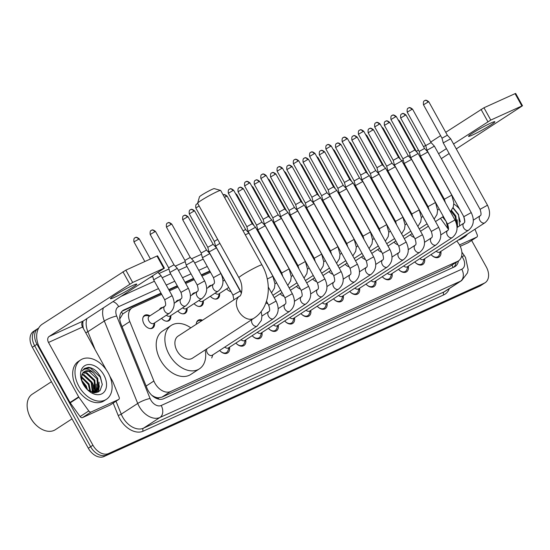 <?xml version="1.0" encoding="UTF-8"?>
<svg xmlns="http://www.w3.org/2000/svg" width="550" height="550" viewBox="0 0 550 550"><rect width="100%" height="100%" fill="white"/><g stroke="black" fill="none" stroke-linecap="round" stroke-linejoin="round"><path stroke-width="0.82" d="M208.237 287.512A7.528 5.129 -123 0 1 209.605 285.897A7.528 5.129 -123 0 1 211.64 285.306M191.978 294.889A7.528 5.129 -123 0 1 193.346 293.267A7.528 5.129 -123 0 1 195.381 292.676M175.718 302.259A7.528 5.129 -123 0 1 177.086 300.644A7.528 5.129 -123 0 1 179.114 300.053M159.459 309.636A7.528 5.129 -123 0 1 160.82 308.014A7.528 5.129 -123 0 1 162.855 307.423M154.522 322.946A7.528 5.129 -123 0 1 152.769 328.013A7.528 5.129 -123 0 1 143.969 323.833A7.528 5.129 -123 0 1 144.561 315.391A7.528 5.129 -123 0 1 149.909 315.844M196.295 324.273A7.528 5.129 -123 0 1 198.137 320.265A7.528 5.129 -123 0 1 202.544 320.217M161.7 294.374L132.832 307.464A14.114 9.611 57 0 0 131.959 307.945A14.114 9.611 57 0 0 129.8 321.571L153.876 381.013A14.114 9.611 57 0 0 154.928 383.212A14.114 9.611 57 0 0 170.555 391.531L457.614 261.367A14.114 9.611 57 0 0 458.48 260.893A14.114 9.611 57 0 0 458.274 242.983L456.844 240.996M151.848 395.319L154.021 396.571A4.702 3.204 57 0 0 158.111 397.849A14.114 10.285 65.6 0 1 158.778 399.163M158.111 397.849L158.269 397.781A14.114 9.611 -123 0 1 154.021 396.571M131.959 307.945L122.787 313.94L119.976 318.608M158.269 397.781L161.865 397.183L448.924 267.018L458.48 260.893M210.485 272.257L201.96 276.121M194.226 279.627L185.701 283.491M177.959 287.004L169.441 290.868M417.024 186.67A14.114 9.611 57 0 0 416.673 186.367M448.408 229.316L440.481 218.329M170.789 315.569A7.528 5.129 -123 0 1 169.029 320.643A7.528 5.129 -123 0 1 161.569 318.368M187.048 308.199A7.528 5.129 -123 0 1 185.288 313.266A7.528 5.129 -123 0 1 177.829 310.991M203.308 300.822A7.528 5.129 -123 0 1 201.554 305.896A7.528 5.129 -123 0 1 194.088 303.621M219.567 293.452A7.528 5.129 -123 0 1 217.814 298.519A7.528 5.129 -123 0 1 210.354 296.244M231.028 291.644A7.528 5.129 -123 0 1 226.614 288.874M279.812 269.521A7.528 5.129 -123 0 1 278.781 269.218M296.072 262.151A7.528 5.129 -123 0 1 295.041 261.848M312.338 254.774A7.528 5.129 -123 0 1 311.3 254.471M328.597 247.397A7.528 5.129 -123 0 1 327.566 247.094M344.857 240.027A7.528 5.129 -123 0 1 343.826 239.724M361.116 232.65A7.528 5.129 -123 0 1 360.085 232.347M377.382 225.28A7.528 5.129 -123 0 1 376.351 224.978M393.642 217.903A7.528 5.129 -123 0 1 392.611 217.601M409.901 210.533A7.528 5.129 -123 0 1 408.87 210.231M267.912 303.793A7.528 5.129 -123 0 1 265.925 302.871M284.171 296.416A7.528 5.129 -123 0 1 280.191 293.748M300.431 289.046A7.528 5.129 -123 0 1 296.45 286.378M316.697 281.669A7.528 5.129 -123 0 1 312.709 279.001M332.956 274.299A7.528 5.129 -123 0 1 328.969 271.631M349.216 266.922A7.528 5.129 -123 0 1 345.235 264.254M365.475 259.552A7.528 5.129 -123 0 1 361.494 256.877M381.741 252.175A7.528 5.129 -123 0 1 377.754 249.508M398.001 244.805A7.528 5.129 -123 0 1 394.02 242.131M414.26 237.428A7.528 5.129 -123 0 1 410.279 234.761M229.481 347.236A8.009 5.452 -123 0 1 227.659 352.921A8.009 5.452 -123 0 1 219.656 350.426M245.74 339.859A8.009 5.452 -123 0 1 243.918 345.544A8.009 5.452 -123 0 1 235.916 343.049M261.999 332.489A8.009 5.452 -123 0 1 260.178 338.174A8.009 5.452 -123 0 1 252.175 335.679M278.266 325.112A8.009 5.452 -123 0 1 276.437 330.798A8.009 5.452 -123 0 1 268.441 328.302M294.525 317.742A8.009 5.452 -123 0 1 292.703 323.428A8.009 5.452 -123 0 1 284.701 320.932M310.784 310.365A8.009 5.452 -123 0 1 308.962 316.051A8.009 5.452 -123 0 1 300.96 313.555M327.044 302.995A8.009 5.452 -123 0 1 325.222 308.681A8.009 5.452 -123 0 1 317.219 306.185M343.31 295.618A8.009 5.452 -123 0 1 341.488 301.304A8.009 5.452 -123 0 1 333.486 298.808M359.569 288.241A8.009 5.452 -123 0 1 357.748 293.934A8.009 5.452 -123 0 1 349.745 291.431M375.829 280.871A8.009 5.452 -123 0 1 374.007 286.557A8.009 5.452 -123 0 1 366.004 284.061M392.095 273.494A8.009 5.452 -123 0 1 390.266 279.187A8.009 5.452 -123 0 1 382.264 276.684M408.354 266.124A8.009 5.452 -123 0 1 406.533 271.81A8.009 5.452 -123 0 1 398.53 269.314M424.614 258.748A8.009 5.452 -123 0 1 422.792 264.44A8.009 5.452 -123 0 1 414.789 261.938M440.873 251.377A8.009 5.452 -123 0 1 439.051 257.063A8.009 5.452 -123 0 1 431.049 254.567M471.625 240.46L486.262 266.867A14.114 9.611 -123 0 1 485.148 282.7L482.838 284.199A14.114 9.611 -123 0 1 481.965 284.68L106.253 455.043A14.114 9.611 -123 0 1 90.626 446.724L34.664 345.757A14.114 9.611 -123 0 1 35.771 329.931L33.461 331.437A14.114 9.611 -123 0 0 32.347 347.263L88.309 448.223A14.114 9.611 -123 0 0 103.943 456.548L479.655 286.179A14.114 9.611 -123 0 0 480.521 285.704L482.838 284.199A14.114 9.611 -123 0 1 481.965 284.68L106.253 455.043A14.114 9.611 -123 0 1 90.626 446.724L34.664 345.757A14.114 9.611 -123 0 1 35.771 329.931A14.114 9.611 -123 0 1 36.644 329.457M161.006 293.116L124.025 309.884A14.114 9.611 57 0 0 123.152 310.358A14.114 9.611 57 0 0 120.993 323.991L147.001 388.204A14.114 9.611 57 0 0 148.053 390.404A14.114 9.611 57 0 0 163.687 398.723L454.272 266.956A14.114 9.611 57 0 0 455.139 266.482A14.114 9.611 57 0 0 458.446 260.92M96.841 387.894A18.824 12.815 -123 0 1 97.302 390.521A18.824 12.815 -123 0 0 96.841 387.894M97.343 390.933A18.824 12.815 -123 0 1 97.419 392.418A18.824 12.815 -123 0 0 97.343 390.933M485.148 282.7A14.114 9.611 -123 0 1 484.282 283.174L108.57 453.537A14.114 9.611 -123 0 1 92.936 445.218L36.974 344.259A14.114 9.611 -123 0 1 38.087 328.426A14.114 9.611 -123 0 1 38.679 328.082M149.992 277.599L152.714 276.368M158.991 273.522L168.974 268.998M175.251 266.145L185.233 261.621M191.517 258.775L201.492 254.251M207.776 251.398L208.766 250.951M256.623 229.247L257.551 228.834M272.889 221.877L273.811 221.458M289.149 214.5L290.07 214.081M305.408 207.13L306.336 206.711M321.668 199.753L322.596 199.334M337.934 192.383L338.855 191.964M354.193 185.006L355.114 184.587M370.453 177.636L371.381 177.217M386.719 170.259L387.64 169.84M93.115 385.199A18.824 12.815 -123 0 1 94.923 391.469M95.006 392.129A18.824 12.815 -123 0 1 95.04 392.535M209.784 270.999L201.266 274.863M193.524 278.369L185.006 282.232M177.265 285.746L168.74 289.609M456.129 262.419A14.114 9.611 -123 0 1 453.881 267.135M122.1 311.211L161.205 293.48M168.946 289.967L177.464 286.103M185.206 282.597L193.724 278.733M201.465 275.22L209.99 271.356M132.853 285.395A15.056 1.134 151 0 0 118.264 293.164A15.056 1.134 151 0 0 110.433 298.712A15.056 1.134 151 0 0 114.359 297.419A15.056 1.134 151 0 0 128.947 289.651A15.056 1.134 151 0 0 136.778 284.109A15.056 1.134 151 0 0 132.853 285.395M110.213 404.979A2.351 1.602 -123 0 1 110.083 405.075A2.351 1.602 -123 0 1 109.938 405.158L118.608 399.52L91.162 411.964L82.493 417.601A2.351 1.602 -123 0 1 80.108 416.563L70.214 402.848A2.351 1.602 -123 0 1 69.994 402.504L39.834 348.095A18.824 13.716 65.6 0 1 42.295 324.163L125.847 270.146L132.674 282.459L49.122 336.476A4.702 3.431 -114.4 0 0 48.503 342.457L78.664 396.866A2.351 1.602 57 0 0 78.884 397.21L88.777 410.926A2.351 1.602 57 0 0 91.162 411.964M109.938 405.158L82.493 417.601M106.356 369.964L82.555 327.023A4.702 3.431 -114.4 0 1 83.167 321.035L164.402 268.146L163.79 268.345L156.963 256.032L125.847 270.146M156.963 256.032L157.575 255.833L164.402 268.146M163.79 268.345L132.674 282.459M118.608 399.52A2.351 1.602 57 0 0 118.752 399.438A2.351 1.602 57 0 0 119.116 397.169L112.887 381.789A2.351 1.602 57 0 0 112.716 381.425L109.766 376.104M72.036 418.859L55.378 429.681A21.175 14.417 -123 0 1 36.871 425.789L36.602 425.549A20.233 13.777 -123 0 1 30.635 418.027A20.233 13.777 -123 0 1 28.449 413.009L28.339 412.672A21.175 14.417 -123 0 1 32.299 394.171L51.453 381.721M36.871 425.789A21.175 14.417 -123 0 1 30.628 417.918A21.175 14.417 -123 0 1 28.339 412.672M93.974 390.913A21.175 14.417 -123 0 1 94.318 392.549M93.28 385.866A22.591 15.379 -123 0 1 94.229 388.252M108.226 372.962A23.526 16.019 -123 0 1 106.37 399.341A23.526 16.019 -123 0 1 78.877 386.272A23.526 16.019 -123 0 1 80.726 359.886A23.526 16.019 -123 0 1 108.226 372.962M106.37 399.341L104.06 400.847A23.526 16.019 -123 0 1 76.56 387.771A23.526 16.019 -123 0 1 78.416 361.391L80.726 359.886M87.519 389.826L94.297 392.803L99.969 390.782L102.259 384.629L100.416 376.832C97.281 371.078 93.266 367.922 88.385 367.352L84.425 368.479L82.067 371.078C85.002 367.709 88.832 368.349 93.562 372.996A11.763 8.009 -123 0 0 84.246 371.628A11.763 8.009 -123 0 0 81.812 374.928L81.792 381.033M83.277 384.271A16.473 11.213 -123 0 1 81.496 380.188A16.473 11.213 -123 0 1 87.072 364.746A16.473 11.213 -123 0 1 103.826 374.956A16.473 11.213 -123 0 1 103.73 392.453A16.473 11.213 -123 0 1 88.131 390.397A16.473 11.213 -123 0 1 83.277 384.271M94.139 392.789L94.882 391.552L94.112 380.689L85.999 373.154L82.823 372.969M94.545 392.714L95.604 391.084L94.834 380.222L86.721 372.687L83.119 372.604M92.379 392.459L91.218 382.573L83.105 375.038L81.861 374.784M92.881 392.583L91.939 382.099L83.827 374.564L82.067 374.268M89.973 391.476L88.33 384.45L81.359 377.328M90.647 391.813L89.052 383.982L81.427 376.599M86.384 388.651L85.436 386.327L82.026 381.652M87.546 389.847L86.164 385.859L81.593 380.181M94.724 392.824L96.126 391.971L98.498 389.207L97.721 378.345L93.562 372.996M95.755 392.198L97.776 389.675L96.999 378.812L88.887 371.277L84.129 371.704M94.243 392.796L96.126 391.971M93.809 392.755L93.294 385.949M96.236 392.721L96.539 391.676M96.594 391.442L96.188 384.072M98.759 391.772L99.076 382.195M90.702 391.834L90.674 391.462M93.486 392.707L93.562 389.586M95.941 392.769L96.167 391.944M96.195 391.827L96.456 387.709M98.409 391.978L99.344 385.832M102.266 384.368L100.217 377.039L90.241 367.936L84.336 368.534M197.636 203.163L199.478 196.811A8.47 0.639 -29 0 1 204.139 193.593A8.47 0.639 -29 0 1 212.087 189.372A8.47 0.639 -29 0 1 214.252 188.616L220.619 190.424A13.179 0.99 151 0 0 217.257 191.599A13.179 0.99 151 0 0 204.889 198.158A13.179 0.99 151 0 0 197.636 203.163A13.179 0.99 151 0 0 197.636 203.246L238.906 277.695A13.179 0.99 -29 0 1 245.754 272.848A13.179 0.99 -29 0 1 258.521 266.049A13.179 0.99 -29 0 1 261.951 264.921L220.688 190.472A13.179 0.99 151 0 0 220.619 190.424M238.906 277.695C244.509 287.21 240.749 296.931 239.553 296.161L178.111 336.098A13.179 8.972 57 0 0 177.072 350.873A13.179 8.972 57 0 0 192.472 358.194L253.914 318.251C270.009 308.089 272.463 283.099 261.951 264.921M205.184 349.931A25.884 17.621 -123 0 1 199.396 368.851A25.884 17.621 -123 0 1 169.146 354.468A25.884 17.621 -123 0 1 171.181 325.449A25.884 17.621 -123 0 1 190.822 327.834M199.396 368.851L190.726 374.481A25.884 17.621 -123 0 1 160.476 360.106A25.884 17.621 -123 0 1 162.511 331.079L171.181 325.449M207.027 348.734A4.235 2.881 57 0 0 207.281 352.901A4.235 2.881 57 0 0 212.231 355.252L257.201 326.019A4.235 2.881 57 0 0 257.366 325.903M241.498 292.847L215.586 246.111L219.876 243.375M214.342 241.436L217.649 239.346M220.378 351.189A7.061 4.806 57 0 0 226.559 352.502A7.061 4.806 57 0 0 227.989 350.604L229.089 347.49M224.778 347.091A4.235 2.881 57 0 0 228.491 347.875L273.46 318.643A4.235 2.881 57 0 0 273.625 318.526M236.637 343.812A7.061 4.806 57 0 0 242.818 345.125A7.061 4.806 57 0 0 244.255 343.228L245.348 340.113M241.044 339.714A4.235 2.881 57 0 0 244.75 340.505L289.726 311.272A4.235 2.881 57 0 0 289.884 311.156M246.867 226.689L248.112 231.357L255.516 227.246L292.353 293.7C295.811 301.022 294.938 306.879 289.726 311.272A4.235 2.881 57 0 1 289.623 311.327A4.235 2.881 57 0 1 284.776 308.914A4.235 2.881 57 0 1 285.106 304.171A4.235 2.881 57 0 1 285.209 304.109M229.542 189.131A3.059 2.228 65.6 0 1 229.756 189.008A3.059 2.228 65.6 0 1 232.897 190.575L228.346 193.277L246.861 226.683L252.216 223.719L255.516 227.246M252.897 336.442A7.061 4.806 57 0 0 259.084 337.748A7.061 4.806 57 0 0 260.514 335.857L261.607 332.743M257.304 332.344A4.235 2.881 57 0 0 261.009 333.128L305.986 303.896A4.235 2.881 57 0 0 306.144 303.779M245.802 181.754A3.059 2.228 65.6 0 1 246.022 181.637A3.059 2.228 65.6 0 1 249.164 183.198L244.606 185.907L263.127 219.306L264.371 223.981L271.782 219.883L308.612 286.33C312.07 293.645 311.197 299.502 305.986 303.896A4.235 2.881 57 0 1 305.889 303.957A4.235 2.881 57 0 1 301.036 301.544A4.235 2.881 57 0 1 301.373 296.794A4.235 2.881 57 0 1 301.469 296.732M263.127 219.306L268.476 216.343L271.776 219.876M269.156 329.065A7.061 4.806 57 0 0 275.344 330.378A7.061 4.806 57 0 0 276.774 328.481L277.867 325.366M273.563 324.968A4.235 2.881 57 0 0 277.276 325.758L322.245 296.526A4.235 2.881 57 0 0 322.41 296.409M279.386 211.942L280.631 216.611L288.042 212.506L324.871 278.953C328.336 286.275 327.456 292.132 322.245 296.526A4.235 2.881 57 0 1 322.149 296.581A4.235 2.881 57 0 1 317.295 294.168A4.235 2.881 57 0 1 317.632 289.424A4.235 2.881 57 0 1 317.728 289.362M262.068 174.377A3.059 2.228 65.6 0 1 262.281 174.261A3.059 2.228 65.6 0 1 265.423 175.828L260.872 178.53L279.386 211.936L284.735 208.972L288.035 212.499M285.423 321.695A7.061 4.806 57 0 0 291.603 323.001A7.061 4.806 57 0 0 293.033 321.111L294.133 317.996M289.822 317.597A4.235 2.881 57 0 0 293.535 318.381L338.511 289.149A4.235 2.881 57 0 0 338.669 289.032M278.327 167.007A3.059 2.228 65.6 0 1 278.541 166.891A3.059 2.228 65.6 0 1 281.683 168.451L277.131 171.16L295.646 204.559L296.89 209.234L304.301 205.129L341.137 271.576C344.596 278.898 343.722 284.756 338.511 289.149A4.235 2.881 57 0 1 338.408 289.211A4.235 2.881 57 0 1 333.561 286.798A4.235 2.881 57 0 1 333.891 282.047A4.235 2.881 57 0 1 333.988 281.985M295.646 204.559L300.994 201.596L304.301 205.129M301.682 314.318A7.061 4.806 57 0 0 307.869 315.631A7.061 4.806 57 0 0 309.299 313.734L310.393 310.619M306.089 310.221A4.235 2.881 57 0 0 309.794 311.011L354.771 281.779A4.235 2.881 57 0 0 354.929 281.662M294.587 159.631A3.059 2.228 65.6 0 1 294.807 159.514A3.059 2.228 65.6 0 1 297.949 161.081L293.391 163.783L311.912 197.189L313.156 201.864L320.567 197.759L357.397 264.206C360.855 271.528 359.982 277.379 354.771 281.779A4.235 2.881 57 0 1 354.668 281.834A4.235 2.881 57 0 1 349.821 279.421A4.235 2.881 57 0 1 350.151 274.677A4.235 2.881 57 0 1 350.254 274.615M311.905 197.189L317.261 194.226L320.561 197.752M317.941 306.948A7.061 4.806 57 0 0 324.129 308.254A7.061 4.806 57 0 0 325.559 306.364L326.652 303.249M322.348 302.851A4.235 2.881 57 0 0 326.061 303.634L371.03 274.402A4.235 2.881 57 0 0 371.195 274.285M310.846 152.261A3.059 2.228 65.6 0 1 311.066 152.144A3.059 2.228 65.6 0 1 314.208 153.704L309.65 156.413L328.171 189.812L329.416 194.487L336.827 190.389L373.656 256.829C377.114 264.151 376.241 270.009 371.03 274.402A4.235 2.881 57 0 1 370.934 274.464A4.235 2.881 57 0 1 366.08 272.051A4.235 2.881 57 0 1 366.417 267.3A4.235 2.881 57 0 1 366.513 267.238M328.171 189.812L333.52 186.849L336.82 190.383M334.207 299.571A7.061 4.806 57 0 0 340.388 300.884A7.061 4.806 57 0 0 341.818 298.987L342.911 295.873M338.607 295.474A4.235 2.881 57 0 0 342.32 296.264L387.289 267.032A4.235 2.881 57 0 0 387.454 266.915M327.113 144.884A3.059 2.228 65.6 0 1 327.326 144.767A3.059 2.228 65.6 0 1 330.468 146.334L325.916 149.036L344.431 182.442L345.675 187.117L353.086 183.006L389.916 249.459C393.381 256.781 392.501 262.632 387.289 267.032A4.235 2.881 57 0 1 387.193 267.087A4.235 2.881 57 0 1 382.339 264.674A4.235 2.881 57 0 1 382.676 259.93A4.235 2.881 57 0 1 382.772 259.868M344.431 182.442L349.786 179.479M350.467 292.194A7.061 4.806 57 0 0 356.647 293.507A7.061 4.806 57 0 0 358.084 291.617L359.178 288.502M354.874 288.104A4.235 2.881 57 0 0 358.579 288.887L403.556 259.655A4.235 2.881 57 0 0 403.714 259.538M343.372 137.514A3.059 2.228 65.6 0 1 343.585 137.397A3.059 2.228 65.6 0 1 346.727 138.958L342.176 141.666L360.69 175.065L361.934 179.74L369.346 175.636L406.182 242.083C409.64 249.404 408.767 255.262 403.556 259.655A4.235 2.881 57 0 1 403.453 259.717A4.235 2.881 57 0 1 398.606 257.304A4.235 2.881 57 0 1 398.936 252.553A4.235 2.881 57 0 1 399.039 252.491M360.69 175.065L366.046 172.102L347.524 138.696C343.812 135.664 343.64 137.885 343.585 137.397L343.173 137.624C343.681 137.878 341.626 136.764 342.176 141.666M366.726 284.824A7.061 4.806 57 0 0 372.914 286.137A7.061 4.806 57 0 0 374.344 284.24L375.437 281.126M371.133 280.727A4.235 2.881 57 0 0 374.839 281.518L419.815 252.285A4.235 2.881 57 0 0 419.973 252.161M359.631 130.137A3.059 2.228 65.6 0 1 359.851 130.02A3.059 2.228 65.6 0 1 362.993 131.588L358.435 134.289L376.956 167.695L378.201 172.363L385.612 168.266L422.441 234.712C425.899 242.028 425.026 247.885 419.815 252.285A4.235 2.881 57 0 1 419.719 252.34A4.235 2.881 57 0 1 414.865 249.927A4.235 2.881 57 0 1 415.195 245.176A4.235 2.881 57 0 1 415.298 245.121M376.956 167.695L382.305 164.725L385.605 168.259M382.986 277.447A7.061 4.806 57 0 0 389.173 278.761A7.061 4.806 57 0 0 390.603 276.87L391.696 273.756M387.393 273.357A4.235 2.881 57 0 0 391.105 274.141L436.074 244.908A4.235 2.881 57 0 0 436.239 244.791M375.897 122.767A3.059 2.228 65.6 0 1 376.111 122.65A3.059 2.228 65.6 0 1 379.252 124.211L374.701 126.919L393.216 160.318L394.46 164.993L401.871 160.889L438.701 227.336C442.166 234.657 441.286 240.515 436.074 244.908A4.235 2.881 57 0 1 435.978 244.97A4.235 2.881 57 0 1 431.124 242.557A4.235 2.881 57 0 1 431.461 237.806A4.235 2.881 57 0 1 431.558 237.744M393.216 160.318L398.564 157.355L401.864 160.889M399.252 270.077A7.061 4.806 57 0 0 405.433 271.391A7.061 4.806 57 0 0 406.862 269.493L407.962 266.379M403.652 265.98A4.235 2.881 57 0 0 407.364 266.764L452.334 237.531A4.235 2.881 57 0 0 452.499 237.414M392.157 115.39A3.059 2.228 65.6 0 1 392.37 115.273A3.059 2.228 65.6 0 1 395.512 116.841L390.961 119.542L409.475 152.948L410.719 157.616L418.131 153.512L454.967 219.966C458.425 227.281 457.545 233.138 452.334 237.531A4.235 2.881 57 0 1 452.237 237.593A4.235 2.881 57 0 1 447.384 235.18A4.235 2.881 57 0 1 447.721 230.429A4.235 2.881 57 0 1 447.817 230.374M409.475 152.948L414.824 149.978L418.131 153.512M415.511 262.701A7.061 4.806 57 0 0 421.692 264.014A7.061 4.806 57 0 0 423.129 262.123L424.222 259.009M419.918 258.61A4.235 2.881 57 0 0 423.624 259.394L468.6 230.161A4.235 2.881 57 0 0 468.758 230.044M408.416 108.02A3.059 2.228 65.6 0 1 408.629 107.903A3.059 2.228 65.6 0 1 411.771 109.464L407.22 112.166L425.734 145.571L426.986 150.246L434.39 146.142L471.226 212.589C474.684 219.911 473.811 225.768 468.6 230.161A4.235 2.881 57 0 1 468.497 230.223A4.235 2.881 57 0 1 463.65 227.81A4.235 2.881 57 0 1 463.98 223.059A4.235 2.881 57 0 1 464.083 222.998M425.734 145.571L431.09 142.608L434.39 146.142M431.771 255.331A7.061 4.806 57 0 0 437.958 256.644A7.061 4.806 57 0 0 439.388 254.746L440.481 251.632M436.178 251.233A4.235 2.881 57 0 0 439.883 252.017L484.859 222.784A4.235 2.881 57 0 0 485.024 222.667M424.676 100.643A3.059 2.228 65.6 0 1 424.896 100.526A3.059 2.228 65.6 0 1 428.038 102.094L423.479 104.796L442.001 138.201L443.245 142.869L450.656 138.772L487.486 205.219C490.944 212.534 490.071 218.391 484.859 222.784A4.235 2.881 57 0 1 484.763 222.846A4.235 2.881 57 0 1 479.909 220.433A4.235 2.881 57 0 1 480.246 215.683A4.235 2.881 57 0 1 480.342 215.627M442.001 138.201L447.349 135.231L450.649 138.765M190.472 209.736A3.059 2.228 65.6 0 1 190.685 209.612A3.059 2.228 65.6 0 1 193.827 211.179L189.269 213.881L207.79 247.287L209.034 251.962L216.446 247.857L241.388 293.219M207.79 247.287L213.139 244.324L216.439 247.851M201.891 320.643L200.124 320.499A7.061 4.806 57 0 0 197.814 321.035A7.061 4.806 57 0 0 196.501 322.623M245.259 234.802L248.964 233.104L272.876 276.244L274.979 283.993L274.388 288.193L271.521 292.827M243.024 230.773L245.664 229.577L227.143 196.171C223.431 193.139 223.259 195.36 223.204 194.865A3.059 2.228 65.6 0 1 226.346 196.433L227.143 196.171M239.25 187.612A3.059 2.228 65.6 0 1 239.47 187.495A3.059 2.228 65.6 0 1 242.612 189.056L238.054 191.764L256.575 225.163L257.819 229.838L265.231 225.741L289.135 268.874L291.246 276.623L290.647 280.823L287.781 285.457M256.575 225.163L261.924 222.2L265.224 225.734M255.516 180.235A3.059 2.228 65.6 0 1 255.729 180.118A3.059 2.228 65.6 0 1 258.871 181.686L254.32 184.387L272.834 217.793L274.079 222.468L281.49 218.364L305.401 261.498L307.505 269.246L306.907 273.446L304.04 278.08M272.834 217.793L278.183 214.83L281.483 218.357M271.776 172.865A3.059 2.228 65.6 0 1 271.989 172.748A3.059 2.228 65.6 0 1 275.131 174.309L270.579 177.018L289.094 210.416L290.338 215.091L297.749 210.987L321.661 254.127L323.764 261.876L323.173 266.069L320.299 270.703M289.094 210.416L294.442 207.453L297.749 210.987M288.035 165.488A3.059 2.228 65.6 0 1 288.248 165.371A3.059 2.228 65.6 0 1 291.397 166.939L286.839 169.641L305.36 203.046L306.604 207.721L314.009 203.61L337.92 246.751L340.031 254.499L339.433 258.699L336.566 263.333M305.353 203.046L310.709 200.076L292.188 166.678C288.475 163.646 288.303 165.859 288.248 165.371L287.836 165.598C288.344 165.859 286.289 164.746 286.839 169.641M304.294 158.118A3.059 2.228 65.6 0 1 304.514 158.001A3.059 2.228 65.6 0 1 307.656 159.562L303.098 162.271L321.619 195.669L322.864 200.344L330.275 196.24L354.186 239.381L356.29 247.122L355.692 251.322L352.825 255.956M321.619 195.669L326.968 192.706L330.268 196.24M320.561 150.741A3.059 2.228 65.6 0 1 320.774 150.624A3.059 2.228 65.6 0 1 323.916 152.192L319.364 154.894L337.879 188.299L339.123 192.968L346.534 188.863L370.446 232.004L372.549 239.752L371.958 243.952L369.084 248.586M337.879 188.299L343.228 185.329L324.713 151.931C321.001 148.899 320.822 151.113 320.774 150.624L320.361 150.851C320.87 151.113 318.808 149.992 319.364 154.894M386.705 224.634L379.301 228.738L355.382 185.597L362.794 181.493L386.705 224.634L388.809 232.375L388.217 236.576L385.351 241.209M336.82 143.371A3.059 2.228 65.6 0 1 337.033 143.254A3.059 2.228 65.6 0 1 340.175 144.815L335.624 147.524L354.138 180.929L359.494 177.959L362.794 181.493M353.079 135.994A3.059 2.228 65.6 0 1 353.299 135.877A3.059 2.228 65.6 0 1 356.441 137.445L351.883 140.147L370.404 173.553L371.649 178.221L379.06 174.123L402.964 217.257L405.075 225.005L404.477 229.206L401.61 233.839M370.404 173.553L375.753 170.583L357.232 137.184C353.519 134.152 353.348 136.366 353.299 135.877L352.887 136.104C353.389 136.366 351.333 135.245 351.883 140.147M369.346 128.624A3.059 2.228 65.6 0 1 369.559 128.507A3.059 2.228 65.6 0 1 372.701 130.068L368.143 132.77L386.664 166.176L387.908 170.851L395.319 166.746L419.231 209.887L421.334 217.628L420.736 221.829L417.869 226.462M386.664 166.176L392.013 163.213L395.312 166.746M385.605 121.248A3.059 2.228 65.6 0 1 385.818 121.131A3.059 2.228 65.6 0 1 388.96 122.698L384.409 125.4L402.923 158.806L404.168 163.474L411.579 159.369L435.49 202.51L437.594 210.258L437.002 214.459L434.129 219.093M402.923 158.806L408.279 155.843L389.757 122.437C386.045 119.405 385.866 121.619 385.818 121.131L385.406 121.358C385.914 121.612 383.859 120.498 384.409 125.4M419.189 151.436L420.427 156.104L427.838 151.999L451.749 195.133L453.853 202.881L453.262 207.082L450.395 211.716M401.864 113.877A3.059 2.228 65.6 0 1 402.078 113.761A3.059 2.228 65.6 0 1 405.219 115.321L400.668 118.023L419.183 151.429L424.538 148.466L427.838 151.999M149.951 328.549A7.061 4.806 57 0 0 151.931 327.999A7.061 4.806 57 0 0 153.368 326.102L154.461 322.988M164.952 306.068A4.235 2.881 57 0 0 164.856 306.13L149.249 316.271A4.235 2.881 57 0 0 148.912 321.021A4.235 2.881 57 0 0 153.863 323.373L169.469 313.232A4.235 2.881 57 0 0 169.634 313.115M152.591 275.914L153.629 279.812L161.04 275.708L172.095 295.659C175.56 302.981 174.68 308.839 169.469 313.232A4.235 2.881 57 0 1 169.373 313.287A4.235 2.881 57 0 1 164.519 310.874A4.235 2.881 57 0 1 164.856 306.13C165.976 305.745 165.921 303.627 164.691 299.764L172.095 295.659M149.841 315.886L146.554 315.618A7.061 4.806 57 0 0 144.238 316.161A7.061 4.806 57 0 0 142.931 317.742M490.951 123.014A15.056 1.134 151 0 0 476.362 130.783A15.056 1.134 151 0 0 468.531 136.331A15.056 1.134 151 0 0 472.457 135.039A15.056 1.134 151 0 0 487.046 127.27A15.056 1.134 151 0 0 494.876 121.729A15.056 1.134 151 0 0 490.951 123.014M468.318 242.598A2.351 1.602 -123 0 1 468.181 242.694A2.351 1.602 -123 0 1 468.036 242.777L476.712 237.139L459.518 244.936M468.036 242.777L460.233 246.317M401.837 160.854L403.226 159.947M408.753 156.351L410.142 155.451M416.364 151.408L418.426 150.067M423.569 146.719L425.631 145.386M430.774 142.037L440.591 135.657M445.734 132.316L483.952 107.766L490.772 120.079L453.544 143.99M456.273 148.906L522.5 105.765L521.888 105.971L515.061 93.658L483.952 107.766M515.061 93.658L515.673 93.452L522.5 105.765M521.888 105.971L490.772 120.079M446.428 148.617L438.584 153.711M449.151 153.532L441.313 158.627M476.712 237.139A2.351 1.602 57 0 0 476.857 237.064A2.351 1.602 57 0 0 477.214 234.788L474.959 229.219M467.466 234.094A23.526 16.019 -123 0 1 464.475 236.961A23.526 16.019 -123 0 1 460.632 238.535M464.475 236.961L462.158 238.466A23.526 16.019 -123 0 1 458.322 240.041M451.502 210.499A11.763 8.009 -123 0 1 451.66 210.616L455.819 215.964L456.947 225.968M438.948 209.22A16.473 11.213 -123 0 1 439.058 208.746M453.826 204.084A16.473 11.213 -123 0 1 459.663 209.206M459.663 225.864L458.514 214.452L453.056 207.68M448.078 228.862L446.167 221.574M445.981 221.238L442.558 216.975M444.393 223.754L440.763 218.721M456.672 224.428L455.098 216.432L450.979 211.124M463.561 216.232A16.473 11.213 -123 0 1 464.647 222.035M441.767 196.157A23.526 16.019 -123 0 1 442.523 195.965M452.808 197.436A23.526 16.019 -123 0 1 453.255 197.649M457.572 227.226L457.174 219.814M457.208 227.459L457.442 223.451M460.364 221.987L458.315 214.658L452.939 207.982M166.21 321.179A7.061 4.806 57 0 0 168.197 320.623A7.061 4.806 57 0 0 169.627 318.725L170.72 315.611M166.416 315.219A4.235 2.881 57 0 0 170.122 316.002L185.728 305.855A4.235 2.881 57 0 0 185.893 305.738M151.394 230.333A3.059 2.228 65.6 0 1 151.608 230.216A3.059 2.228 65.6 0 1 154.749 231.784L150.198 234.486L168.644 267.768L169.888 272.442L177.299 268.338L188.361 288.282C191.819 295.604 190.939 301.462 185.728 305.855A4.235 2.881 57 0 1 185.632 305.917A4.235 2.881 57 0 1 180.778 303.504A4.235 2.881 57 0 1 181.115 298.753A4.235 2.881 57 0 1 181.211 298.691M168.644 267.768L173.999 264.804L177.299 268.338M161.384 308.378A7.061 4.806 57 0 0 160.497 308.784A7.061 4.806 57 0 0 159.768 309.43M182.476 313.803A7.061 4.806 57 0 0 184.456 313.246A7.061 4.806 57 0 0 185.886 311.355L186.979 308.241M182.676 307.842A4.235 2.881 57 0 0 186.388 308.626L201.994 298.485A4.235 2.881 57 0 0 202.153 298.368M167.654 222.963A3.059 2.228 65.6 0 1 167.874 222.846A3.059 2.228 65.6 0 1 171.016 224.407L166.458 227.116L184.91 260.397L186.154 265.066L193.559 260.961L204.621 280.913C208.079 288.234 207.206 294.085 201.994 298.485A4.235 2.881 57 0 1 201.891 298.54A4.235 2.881 57 0 1 197.044 296.127A4.235 2.881 57 0 1 197.374 291.383A4.235 2.881 57 0 1 197.478 291.321M184.91 260.397L190.259 257.428L193.559 260.961M177.65 301.008A7.061 4.806 57 0 0 176.763 301.414A7.061 4.806 57 0 0 176.034 302.06M198.736 306.426A7.061 4.806 57 0 0 200.716 305.876A7.061 4.806 57 0 0 202.146 303.978L203.239 300.864M198.935 300.465A4.235 2.881 57 0 0 202.647 301.256L218.254 291.108A4.235 2.881 57 0 0 218.419 290.991M183.913 215.586A3.059 2.228 65.6 0 1 184.133 215.469A3.059 2.228 65.6 0 1 187.275 217.037L182.717 219.739L201.169 253.021L202.414 257.696L209.818 253.584L220.88 273.536C224.338 280.857 223.465 286.715 218.254 291.108A4.235 2.881 57 0 1 218.157 291.17A4.235 2.881 57 0 1 213.304 288.757A4.235 2.881 57 0 1 213.641 284.006A4.235 2.881 57 0 1 213.737 283.944M201.169 253.021L206.518 250.058L209.818 253.584M193.909 293.631A7.061 4.806 57 0 0 193.022 294.037A7.061 4.806 57 0 0 192.294 294.683M214.995 299.056A7.061 4.806 57 0 0 216.975 298.499A7.061 4.806 57 0 0 218.412 296.608L219.505 293.494M215.201 293.095A4.235 2.881 57 0 0 218.907 293.879L228.731 287.492M210.169 286.261A7.061 4.806 57 0 0 209.282 286.667A7.061 4.806 57 0 0 208.553 287.313M257.95 231.639L258.61 231.474L269.665 251.419L271.363 255.839M274.209 224.269L274.869 224.097L285.924 244.042L287.623 248.462M290.476 216.893L291.129 216.721L302.184 236.672L303.889 241.093M306.735 209.522L307.395 209.351L318.45 229.295L320.148 233.716M322.994 202.146L323.654 201.981L334.709 221.925L336.407 226.346M339.254 194.776L339.914 194.597L350.969 214.548L352.667 218.969M355.52 187.399L356.173 187.227L367.235 207.178L368.933 211.599M371.779 180.029L372.439 179.857L383.494 199.801L385.192 204.222M388.039 172.652L388.699 172.48L399.754 192.431L401.452 196.852M404.305 165.275L404.958 165.103L416.013 185.054L417.718 189.475M420.564 157.905L421.217 157.733L432.279 177.684L433.978 182.105M146.128 386.052L153.876 381.013M121.426 311.988A14.114 10.285 65.6 0 1 122.787 313.94M452.024 265.093A14.114 10.285 65.6 0 1 453.083 267.499M161.865 397.183L170.555 391.531M122.052 326.611L129.8 321.571M448.924 267.018L457.614 261.367M479.655 286.179L484.282 283.174M103.943 456.548L108.57 453.537M88.309 448.223L92.936 445.218M32.347 347.263L36.974 344.259M158.503 288.599L118.704 306.646A9.412 6.408 57 0 0 116.683 316.051L150.074 398.489A9.412 6.408 57 0 0 150.776 399.953A9.412 6.408 57 0 0 161.191 405.501L461.766 269.211A9.412 6.408 57 0 0 463.086 258.342A9.412 6.408 57 0 0 462.206 256.953L461.622 256.149M461.766 269.211A9.412 6.861 -114.4 0 1 460.536 281.174L159.961 417.471A18.824 12.815 -123 0 1 139.123 406.374A18.824 12.815 -123 0 1 137.72 403.446L121.248 414.15A18.824 12.815 57 0 0 122.65 417.086A18.824 12.815 57 0 0 143.488 428.175L444.056 291.885A18.824 12.815 57 0 0 445.218 291.252L461.691 280.541A18.824 12.815 -123 0 1 460.536 281.174L444.056 291.885A2.351 1.712 65.6 0 0 443.754 294.876L143.179 431.166A2.351 1.712 65.6 0 1 143.488 428.175L159.961 417.471A9.412 6.861 -114.4 0 0 161.191 405.501M461.691 280.541L467.466 272.91L468.16 269.672L465.534 257.531L464.056 255.207A9.412 0.495 144.2 0 1 462.206 256.953M143.179 431.166A21.175 14.417 -123 0 1 119.735 418.688A21.175 14.417 -123 0 1 118.161 415.388L113.169 403.067M83.387 328.522A21.175 14.417 -123 0 1 83.009 321.152M449.309 288.592A21.175 14.417 -123 0 1 443.754 294.876M150.074 398.489A9.412 1.891 158 0 0 137.72 403.446L104.328 321.007L87.856 331.712L95.177 349.8M116.683 316.051A9.412 1.891 158 0 0 104.328 321.007A18.824 12.815 -123 0 1 103.393 307.89M86.921 318.601A18.824 12.815 57 0 0 87.856 331.712A2.351 0.474 -22 0 1 85.704 332.702M116.009 401.225L121.248 414.15A2.351 0.474 -22 0 1 118.161 415.388M207.281 266.482L198.763 270.346M191.022 273.852L182.504 277.716M174.762 281.229L166.238 285.093M118.704 306.646A9.412 6.861 -114.4 0 0 112.998 301.654M122.368 310.963L124.025 309.884M83.167 321.035L49.122 336.476M82.555 327.023L48.503 342.457M69.994 402.504L78.664 396.866M129.759 284.061L122.939 271.748M78.884 397.21L70.214 402.848M80.108 416.563L88.777 410.926M92.283 382.745A18.824 12.815 -123 0 1 95.157 390.913M95.267 391.717A18.824 12.815 -123 0 1 95.336 392.404M239.553 296.161A13.179 8.972 57 0 0 238.521 310.936A13.179 8.972 57 0 0 253.103 318.697A13.179 8.972 57 0 0 253.914 318.251M197.024 203.878A3.059 2.228 65.6 0 1 197.237 203.754L196.824 203.981C197.326 204.242 195.271 203.129 195.827 208.024L199.127 205.941M197.814 203.562L197.237 203.754A3.059 2.228 65.6 0 1 197.835 203.61M251.996 319.502A4.235 2.881 57 0 0 252.251 323.661A4.235 2.881 57 0 0 257.104 326.081A4.235 2.881 57 0 0 257.201 326.019L261.339 320.396L261.938 316.195L261.161 311.534M268.943 311.479A4.235 2.881 57 0 0 268.847 311.541A4.235 2.881 57 0 0 268.51 316.291A4.235 2.881 57 0 0 273.364 318.704A4.235 2.881 57 0 0 273.46 318.643C278.671 314.249 279.551 308.392 276.093 301.077L268.29 287.004M261.931 316.037L268.847 311.541C269.968 311.163 269.913 309.038 268.682 305.181L276.093 301.077M278.19 308.66L285.106 304.171C286.227 303.786 286.172 301.668 284.941 297.804L292.353 293.7M232.897 190.575L233.695 190.314L252.216 223.719M294.456 301.29L301.373 296.794C302.486 296.416 302.431 294.291 301.201 290.434L308.612 286.33M249.164 183.198L249.961 182.937L268.476 216.343M310.716 293.913L317.632 289.424C318.752 289.039 318.697 286.921 317.467 283.058L324.871 278.953M265.423 175.828L266.221 175.567L284.735 208.972M326.975 286.543L333.891 282.047C335.012 281.669 334.957 279.544 333.726 275.688L341.137 271.576M281.683 168.451L282.48 168.19L301.001 201.596M343.234 279.166L350.151 274.677C351.271 274.292 351.216 272.174 349.986 268.311L357.397 264.206M297.949 161.081L298.739 160.82L317.261 194.226M359.501 271.796L366.417 267.3C367.531 266.915 367.476 264.798 366.252 260.941L373.656 256.829M314.208 153.704L315.006 153.443L333.52 186.849M375.76 264.419L382.676 259.93C383.797 259.545 383.742 257.428 382.511 253.564L389.916 249.459M330.468 146.334L331.265 146.073L349.779 179.479L353.086 183.006M392.019 257.049L398.936 252.553C400.056 252.168 400.001 250.051 398.771 246.194L406.182 242.083M346.727 138.958L347.524 138.696M408.286 249.673L415.195 245.176C416.316 244.798 416.261 242.674 415.03 238.817L422.441 234.712M362.993 131.588L363.791 131.326L382.305 164.732M424.545 242.303L431.461 237.806C432.582 237.421 432.527 235.304 431.296 231.447L438.701 227.336M379.252 124.211L380.05 123.949L398.564 157.355M440.804 234.926L447.721 230.429C448.841 230.051 448.786 227.927 447.556 224.07L454.967 219.966M395.512 116.841L396.309 116.579L414.824 149.985M457.064 227.556L463.98 223.059C465.101 222.674 465.046 220.557 463.815 216.7L471.226 212.589M411.771 109.464L412.569 109.203L431.09 142.608M473.33 220.179L480.246 215.683C481.36 215.304 481.305 213.18 480.074 209.323L487.486 205.219M428.038 102.094L428.835 101.833L447.349 135.238M233.922 299.819L232.946 295.103L240.357 290.991M193.827 211.179L194.624 210.918L213.139 244.324M224.51 197.367L226.346 196.433M267.259 279.036L272.876 276.244M282.762 276.403L281.731 272.979L289.135 268.874M242.612 189.056L243.409 188.794L261.924 222.2M299.021 269.026L297.99 265.602L305.401 261.498M258.871 181.686L259.669 181.424L278.183 214.83M315.288 261.656L314.249 258.232L321.661 254.127M275.131 174.309L275.928 174.047L294.449 207.453M331.547 254.279L330.516 250.855L337.92 246.751M291.397 166.939L292.188 166.678M347.806 246.909L346.775 243.485L354.186 239.381M307.656 159.562L308.454 159.301L326.968 192.706M364.066 239.532L363.034 236.108L370.446 232.004M323.916 152.192L324.713 151.931M340.175 144.815L340.972 144.554L359.494 177.959M396.591 224.785L395.56 221.361L402.964 217.257M356.441 137.445L357.232 137.184M412.851 217.415L411.819 213.991L419.231 209.887M372.701 130.068L373.498 129.807L392.013 163.213M429.11 210.038L428.079 206.614L435.49 202.51M388.96 122.698L389.757 122.437M445.376 202.668L444.345 199.244L451.749 195.133M405.219 115.321L406.017 115.06L424.538 148.466M135.135 237.71A3.059 2.228 65.6 0 1 135.348 237.593L134.936 237.82C135.438 238.074 133.382 236.961 133.939 241.863L139.287 238.893L150.432 258.995M139.287 238.893C135.575 235.867 135.396 238.081 135.348 237.593A3.059 2.228 65.6 0 1 138.49 239.154M487.864 121.681L481.037 109.368M174.199 303.249L181.115 298.753C182.236 298.375 182.181 296.251 180.95 292.394L188.361 288.282M154.749 231.784L155.547 231.522L173.999 264.804M190.458 295.873L197.374 291.383C198.495 290.998 198.44 288.881 197.209 285.017L204.621 280.913M171.016 224.407L171.806 224.146L190.259 257.428M206.724 288.502L213.641 284.006C214.754 283.621 214.699 281.504 213.469 277.647L220.88 273.536M187.275 217.037L188.072 216.776L206.518 250.058M269.005 251.584L269.665 251.419M236.211 194.844L236.857 194.652L254.059 225.692M285.271 244.214L285.924 244.042M252.471 187.474L253.117 187.282L270.318 218.316M301.531 236.837L302.184 236.672M268.73 180.097L269.376 179.905L286.584 210.946M317.79 229.467L318.45 229.295M284.996 172.728L285.636 172.535L302.844 203.569M334.049 222.09L334.709 221.925M301.256 165.351L301.902 165.158L319.103 196.199M350.316 214.72L350.969 214.548M317.515 157.981L318.161 157.788L335.363 188.822M366.575 207.343L367.235 207.178M333.781 150.604L334.421 150.411L351.629 181.452M382.834 199.973L383.494 199.801M350.041 143.234L350.68 143.041L367.888 174.075M399.101 192.596L399.754 192.431M366.3 135.857L366.946 135.664L384.147 166.705M415.36 185.226L416.013 185.054M382.559 128.487L383.206 128.287L400.407 159.328M431.619 177.849L432.279 177.684M398.826 121.11L399.465 120.917L416.673 151.958M38.087 328.426L35.771 329.931M203.211 259.132L194.686 262.996M186.945 266.502L178.427 270.366M170.686 273.879L162.167 277.743M154.426 281.249L121.199 296.319M464.056 255.207L461.869 252.175M118.752 399.438L110.083 405.075M212.822 354.86L211.729 357.974M195.827 208.024L214.342 241.429L215.586 246.104M226.559 352.502L224.978 353.526M268.682 305.181L266.489 301.228M228.346 193.277C227.796 188.382 229.852 189.496 229.343 189.234L229.756 189.008C229.811 189.502 229.982 187.282 233.695 190.314M242.818 345.125L241.237 346.156M284.941 297.804L248.112 231.357M244.606 185.907C244.056 181.005 246.111 182.119 245.609 181.864L246.022 181.637C246.07 182.126 246.249 179.912 249.961 182.937M259.084 337.748L257.503 338.779M301.201 290.434L264.371 223.988M260.872 178.53C260.315 173.635 262.371 174.749 261.869 174.488L262.281 174.261C262.329 174.756 262.508 172.535 266.221 175.567M275.344 330.378L273.762 331.409M317.467 283.058L280.631 216.611M277.131 171.16C276.581 166.258 278.637 167.372 278.128 167.118L278.541 166.891C278.589 167.379 278.768 165.165 282.48 168.19M291.603 323.001L290.022 324.032M333.726 275.688L296.897 209.241M293.391 163.783C292.841 158.888 294.896 160.002 294.387 159.741L294.807 159.514C294.855 160.009 295.027 157.788 298.739 160.82M307.869 315.631L306.281 316.663M349.986 268.311L313.156 201.864M309.65 156.413C309.1 151.511 311.156 152.625 310.654 152.371L311.066 152.144C311.114 152.632 311.293 150.418 315.006 153.443M324.129 308.254L322.548 309.286M366.252 260.941L329.416 194.494M325.916 149.036C325.359 144.141 327.422 145.255 326.913 144.994L327.326 144.767C327.374 145.255 327.553 143.041 331.265 146.073M340.388 300.884L338.807 301.909M382.511 253.564L345.675 187.117M356.647 293.507L355.066 294.539M398.771 246.194L361.941 179.747M366.039 172.102L369.346 175.636M358.435 134.289C357.885 129.387 359.941 130.508 359.439 130.247L359.851 130.02C359.899 130.508 360.071 128.294 363.791 131.326M372.914 286.137L371.326 287.162M415.03 238.817L378.201 172.37M374.701 126.919C374.144 122.017 376.2 123.131 375.698 122.877L376.111 122.65C376.159 123.138 376.337 120.917 380.05 123.949M389.173 278.761L387.592 279.792M431.296 231.447L394.46 165M390.961 119.542C390.411 114.641 392.466 115.761 391.957 115.5L392.37 115.273C392.418 115.761 392.597 113.547 396.309 116.579M405.433 271.391L403.851 272.415M447.556 224.07L410.726 157.623M407.22 112.166C406.67 107.271 408.726 108.384 408.217 108.13L408.629 107.903C408.684 108.391 408.856 106.171 412.569 109.203M421.692 264.014L420.111 265.045M463.815 216.7L426.986 150.253M423.479 104.796C422.929 99.894 424.985 101.014 424.483 100.753L424.896 100.526C424.944 101.014 425.123 98.801 428.835 101.833M437.958 256.644L436.377 257.668M480.074 209.323L443.245 142.876M189.269 213.881C188.719 208.986 190.774 210.1 190.272 209.839L190.685 209.612C190.733 210.107 190.912 207.886 194.624 210.918M197.814 321.035L196.893 321.633M232.946 295.103L209.034 251.962M245.657 229.577L248.964 233.104M238.054 191.764C237.504 186.863 239.559 187.976 239.058 187.722L239.47 187.495C239.518 187.983 239.69 185.769 243.409 188.794M272.889 295.295L280.727 290.201M274.979 283.834L276.609 282.776M281.731 272.979L257.819 229.845M254.32 184.387C253.763 179.492 255.819 180.606 255.317 180.345L255.729 180.118C255.778 180.613 255.956 178.393 259.669 181.424M274.189 297.646L282.026 292.552M289.149 287.925L296.986 282.831M291.239 276.464L292.875 275.399M297.99 265.602L274.079 222.468M270.579 177.018C270.029 172.116 272.085 173.229 271.576 172.975L271.989 172.748C272.037 173.236 272.216 171.022 275.928 174.047M290.455 290.276L298.293 285.175M305.408 280.548L313.252 275.454M307.505 269.087L309.134 268.029M314.249 258.232L290.345 215.098M306.714 282.899L314.552 277.805M321.674 273.178L329.512 268.084M323.764 261.718L325.394 260.652M330.516 250.855L306.604 207.721M310.709 200.076L314.009 203.61M303.098 162.271C302.548 157.369 304.604 158.483 304.102 158.228L304.514 158.001C304.562 158.489 304.741 156.269 308.454 159.301M322.974 275.529L330.811 270.428M337.934 265.801L345.771 260.707M340.024 254.341L341.653 253.282M346.775 243.485L322.864 200.351M339.233 268.153L347.077 263.058M354.193 258.431L362.031 253.337M356.283 246.971L357.919 245.905M363.034 236.108L339.123 192.974M343.228 185.329L346.534 188.863M335.624 147.524C335.074 142.622 337.129 143.736 336.621 143.481L337.033 143.254C337.088 143.743 337.26 141.522 340.972 144.554M355.499 260.782L363.337 255.681M370.453 251.054L378.297 245.96M379.301 228.738L380.332 232.162M354.138 180.923L355.382 185.597M372.549 239.594L374.179 238.535M371.759 253.406L379.596 248.311M386.719 243.684L394.556 238.59M388.809 232.217L390.438 231.158M395.56 221.361L371.649 178.228M375.753 170.583L379.053 174.116M368.143 132.77C367.592 127.875 369.648 128.989 369.146 128.734L369.559 128.507C369.607 128.996 369.786 126.775 373.498 129.807M388.018 246.029L395.856 240.934M402.978 236.308L410.816 231.213M405.068 224.847L406.697 223.788M411.819 213.991L387.908 170.858M404.277 238.659L412.122 233.564M419.237 228.938L427.075 223.843M421.334 217.47L422.964 216.411M428.079 206.614L404.174 163.481M408.272 155.836L411.579 159.369M400.668 118.023C400.118 113.128 402.174 114.242 401.665 113.988L402.078 113.761C402.132 114.249 402.304 112.028 406.017 115.06M420.544 231.282L428.381 226.188M435.504 221.561L443.341 216.466M437.594 210.1L439.223 209.041M444.345 199.244L420.434 156.111M151.931 327.999L151.016 328.591M144.238 316.161L143.323 316.759M164.691 299.764L153.629 279.819M157.967 272.422L161.04 275.708M133.939 241.863L144.843 261.532M476.857 237.064L468.181 242.694M150.198 234.486C149.648 229.591 151.704 230.704 151.195 230.443L151.608 230.216C151.656 230.711 151.834 228.491 155.547 231.522M168.197 320.623L167.276 321.221M160.497 308.784L159.583 309.382M180.95 292.394L169.895 272.449M166.458 227.116C165.907 222.214 167.963 223.327 167.454 223.073L167.874 222.846C167.922 223.334 168.094 221.121 171.806 224.146M184.456 313.246L183.535 313.844M176.763 301.414L175.842 302.012M197.209 285.017L186.154 265.072M182.717 219.739C182.167 214.844 184.222 215.958 183.721 215.696L184.133 215.469C184.181 215.964 184.36 213.744 188.072 216.776M200.716 305.876L199.801 306.474M193.022 294.037L192.108 294.635M213.469 277.647L202.414 257.696M216.975 298.499L216.061 299.097M209.282 286.667L208.367 287.258M222.984 281.126L224.613 280.067M256.761 229.494L258.603 231.468M236.857 194.652L235.359 193.318M276.877 265.788L277.516 265.375M272.759 258.363L273.398 257.95M273.027 222.124L274.863 224.091M253.117 187.282L251.625 185.941M293.143 258.411L293.776 257.998M289.025 250.986L289.657 250.573M289.286 214.748L291.129 216.721M269.376 179.905L267.884 178.571M309.403 251.041L310.035 250.628M305.284 243.616L305.917 243.203M305.546 207.377L307.388 209.344M285.636 172.535L284.144 171.194M325.662 243.664L326.301 243.251M321.544 236.239L322.183 235.826M321.805 200.001L323.647 201.974M301.902 165.158L300.403 163.817M341.921 236.294L342.561 235.881M337.81 228.869L338.442 228.456M338.071 192.631L339.914 194.597M318.161 157.788L316.669 156.447M358.188 228.917L358.82 228.504M354.069 221.492L354.702 221.079M354.331 185.254L356.173 187.227M334.421 150.411L332.929 149.071M374.447 221.547L375.079 221.134M370.329 214.122L370.968 213.702M370.59 177.884L372.433 179.85M350.68 143.041L349.188 141.701M390.706 214.17L391.346 213.758M386.588 206.745L387.228 206.333M386.849 170.507L388.692 172.48M366.946 135.664L365.454 134.324M406.966 206.8L407.605 206.387M402.854 199.375L403.487 198.956M403.116 163.137L404.958 165.103M383.206 128.287L381.714 126.954M423.232 199.423L423.864 199.011M419.114 191.998L419.746 191.586M419.375 155.76L421.217 157.733M399.465 120.917L397.973 119.577"/></g></svg>

